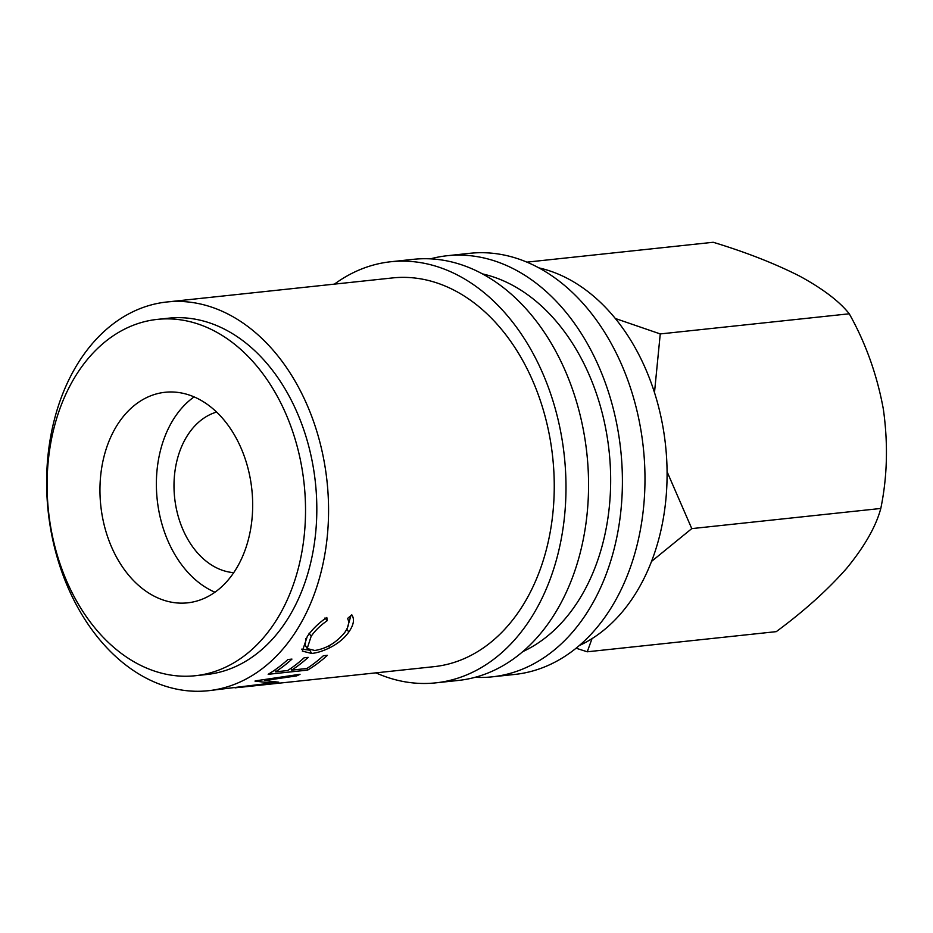<?xml version="1.0" encoding="UTF-8"?>
<svg xmlns="http://www.w3.org/2000/svg" width="933" height="933" viewBox="0 0 933 933"><rect width="100%" height="100%" fill="white"/><g stroke="black" fill="none" stroke-linecap="round" stroke-linejoin="round"><path stroke-width="1.4" d="M375.894 672.856A211.756 151.916 -96.1 0 0 435.723 682.863L458.29 680.449A211.756 151.916 -96.1 0 0 584.769 437.904A211.756 151.916 -96.1 0 0 413.389 259.327L390.822 261.741A211.756 151.916 -96.1 0 0 334.446 284.122M435.723 682.863A211.756 151.916 -96.1 0 0 562.202 440.318A211.756 151.916 -96.1 0 0 390.822 261.741M475.072 677.323A211.756 151.916 -96.1 0 0 492.146 676.845L514.713 674.442A211.756 151.916 -96.1 0 0 641.193 431.897A211.756 151.916 -96.1 0 0 469.812 253.309L447.245 255.724A211.756 151.916 -96.1 0 0 430.463 258.849M492.146 676.845A211.756 151.916 -96.1 0 0 618.614 434.3A211.756 151.916 -96.1 0 0 447.245 255.724M250.779 481.568A105.872 75.958 -96.1 0 0 165.094 392.28A105.872 75.958 -96.1 0 0 101.849 513.558A105.872 75.958 -96.1 0 0 187.545 602.846A105.872 75.958 -96.1 0 0 250.779 481.568M194.111 396.887A105.872 75.958 -96.1 0 0 158.272 507.54A105.872 75.958 -96.1 0 0 214.94 592.21M195.312 675.725L206.59 674.524A179.183 128.544 -96.1 0 0 313.616 469.299A179.183 128.544 -96.1 0 0 168.605 318.188L157.315 319.389A179.183 128.544 -96.1 0 0 50.3 524.626A179.183 128.544 -96.1 0 0 195.312 675.725A179.183 128.544 -96.1 0 0 302.327 470.5A179.183 128.544 -96.1 0 0 157.315 319.389M579.183 645.624A195.463 140.23 -96.1 0 0 663.585 430.743A195.463 140.23 -96.1 0 0 538.912 267.888M522.76 651.642A195.463 140.23 -96.1 0 0 607.161 436.761A195.463 140.23 -96.1 0 0 482.489 273.905M277.917 682.163L235.058 687.866M208.316 690.723A195.463 140.23 -96.1 0 0 325.069 466.838A195.463 140.23 -96.1 0 0 166.879 301.989A195.463 140.23 -96.1 0 0 50.125 525.885A195.463 140.23 -96.1 0 0 208.316 690.723L271.246 683.061L254.977 681.078A195.463 140.23 -96.1 0 0 255.479 680.857L300.029 674.279A195.463 140.23 -96.1 0 1 296.612 675.912L264.517 680.542L278.769 682.198A195.463 140.23 -96.1 0 1 277.964 682.396M287.912 659.526L291.959 659.095A195.463 140.23 -96.1 0 1 275.492 671.842L287.644 670.547A195.463 140.23 -96.1 0 0 304.111 657.8L308.17 657.368A195.463 140.23 -96.1 0 1 291.691 670.116L306.887 668.495A195.463 140.23 -96.1 0 0 323.354 655.747L327.401 655.316A195.463 140.23 -96.1 0 1 307.657 670.092L268.168 674.302A195.463 140.23 -96.1 0 0 287.912 659.526M327.285 620.643C320.59 625.25 315.214 630.463 311.167 636.271L307.179 648.528L314.748 650.488C326.317 648.715 336.323 642.709 344.767 632.457C348.685 626.778 349.607 622.124 347.543 618.486L351.788 614.812C354.738 619.185 353.747 624.912 348.825 632.003C344.324 638.359 337.956 643.607 329.722 647.77C322.958 651.059 316.917 652.96 311.622 653.45L302.339 651.106L307.284 636.481C312.205 629.332 318.713 622.999 326.807 617.483L327.285 620.643L324.929 617.996M238.965 687.458L433.997 666.663A195.463 140.23 -96.1 0 0 550.75 442.778A195.463 140.23 -96.1 0 0 392.548 277.929L166.879 301.989M216.608 412.059A81.439 58.429 -96.1 0 0 175.451 503.843A81.439 58.429 -96.1 0 0 233.728 572.652M576.069 648.213L587.254 651.794L592.023 638.627M651.514 561.421L691.773 528.614L667.072 471.713M654.488 392.583L660.249 333.932L615.325 318.491M526.912 262.138L713.209 242.277C745.84 252.19 774.635 263.456 799.569 276.075C822.754 288.705 839.327 301.277 849.263 313.791C865.707 343.111 877.067 374.903 883.353 409.167C888.193 443.653 887.341 476.751 880.799 508.462C875.982 526.422 864.669 546.295 846.861 568.092C827.804 589.808 804.269 610.987 776.268 631.641L587.254 651.794M880.799 508.462L691.773 528.614M849.263 313.791L660.249 333.932M311.167 636.271L309.01 633.309M305.907 638.475L305.196 645.228L307.179 648.528M350.936 615.558L347.286 628.154M348.825 632.003L346.668 629.052M329.722 647.77L328.661 645.939M311.622 653.45L309.791 650.103M309.278 650.138L301.732 649.123M275.492 671.842L274.803 670.022M291.691 670.116L291.003 668.296M307.657 670.092L307.05 668.378M264.272 679.586L264.517 680.542M296.297 674.851L296.612 675.912M270.978 681.545L271.246 683.061"/></g></svg>
